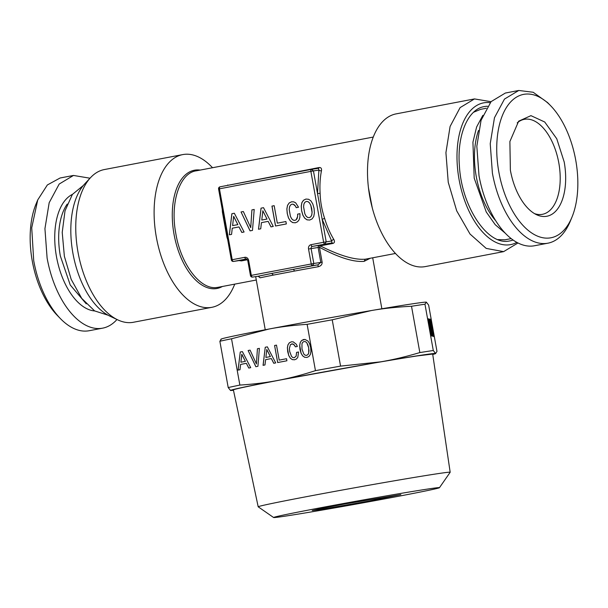 <?xml version="1.0" encoding="UTF-8"?>
<svg xmlns="http://www.w3.org/2000/svg" width="608" height="608" viewBox="0 0 608 608"><rect width="100%" height="100%" fill="white"/><g stroke="black" fill="none" stroke-linecap="round" stroke-linejoin="round"><path stroke-width="0.91" d="M306.082 216.114L304.828 213.742L303.574 206.773L303.909 204.068L304.866 202.282L306.371 201.43L308.043 201.674L309.563 203.019L310.825 205.42L312.064 212.329L311.722 215.034L310.772 216.82L309.29 217.634L307.595 217.421L306.082 216.114M309.29 217.634L310.772 216.82M311.722 215.034L310.817 216.813M312.064 212.329L311.775 215.027M311.729 208.802L312.117 212.321M310.825 205.42L311.782 208.795M309.563 203.019L310.87 205.413M308.043 201.674L309.616 203.011M306.371 201.43L308.096 201.666M305.976 199.052L303.529 200.252L301.925 202.639L301.287 206.173L301.652 210.725L302.898 215.118L304.745 218.173L307.078 219.838L309.738 220.035M301.606 210.733L302.845 215.126L304.699 218.181L307.025 219.845L309.723 220.043L312.14 218.872L313.758 216.456L314.404 212.922L314.055 208.362L312.801 203.999L310.969 200.936L308.613 199.28L305.946 199.052L303.476 200.26L301.88 202.646L301.234 206.18L301.652 210.725M234.338 213.248L231.868 213.72L229.322 234.825L231.557 234.399L232.271 228.205L238.982 226.928L241.802 232.438L244.082 232.005L234.338 213.248L231.922 213.712L229.376 234.81M252.487 230.402L254.205 209.456L251.91 209.897L250.739 227.65L243.352 211.531L241.049 211.964L250.063 230.865L252.487 230.402M263.515 207.678L261.037 208.156L258.499 229.254L260.726 228.828L261.44 222.642L268.151 221.358L270.978 226.875L273.25 226.442L263.515 207.678L261.09 208.149L258.544 229.246M274.178 205.679L271.951 206.104L275.53 226.001L286.338 223.942L285.904 221.532L277.324 223.166L274.178 205.679L271.996 206.097L275.584 225.994M299.888 217.2L299.957 213.689L297.631 214.138L297.578 216.638L296.164 219.784L294.918 220.377L293.254 220.164L291.734 218.85L290.457 216.478L289.203 209.509L289.545 206.804L290.502 205.025L292 204.174L293.216 204.235L295.359 205.99L296.218 207.67L298.52 207.229L295.67 202.821L293.717 201.856L291.574 201.795L289.134 202.996L287.531 205.382L286.87 208.916L287.234 213.476L288.473 217.869L290.328 220.924L292.661 222.589L295.351 222.786L297.51 221.814L299.052 219.944L299.888 217.2M311.022 244.682L323.631 242.273A1.892 1.011 79.2 0 0 324.961 243.99L326.207 241.824L322.149 219.275L324.626 218.424A59.25 31.555 79.2 0 0 333.822 239.468A1.892 0.92 -31.2 0 0 331.641 240.988L331.983 242.919L312.352 246.392A1.892 1.011 -100.8 0 1 311.022 244.682A3.792 3.207 -98.7 0 0 308.537 249.014L311.228 263.94A1.892 1.011 79.2 0 0 312.558 265.65L317.992 264.822A61.142 1.026 169.8 0 0 293.512 269.291L271.708 273.448L273.357 275.097A59.25 0.988 169.8 0 0 260.171 277.818L258.506 276.268M226.275 185.63L319.192 167.519C321.039 167.42 321.799 168.5 321.465 170.772A1.892 0.973 11.2 0 1 318.881 170.096L317.505 193.473L322.149 219.275L331.641 240.988L323.631 242.273L310.87 171.372L313.447 170.924L311.539 169.358A1.892 1.011 -100.8 0 1 311.539 169.358L220.096 186.808A1.892 1.011 -100.8 0 1 220.111 186.8A1.892 1.892 0 0 0 218.584 189.004L231.344 259.905A1.892 1.892 0 0 0 233.495 261.44L240.464 260.376M321.465 170.772A59.25 31.555 79.2 0 0 320.127 193.42L317.505 193.473L313.447 170.924L318.881 170.096L318.6 168.279L311.539 169.358A1.892 1.011 -100.8 0 0 310.87 171.372L219.45 188.822A1.892 1.011 -100.8 0 1 220.096 186.808L311.494 169.366M218.584 189.004L219.45 188.822L232.21 259.722L231.344 259.905M232.21 259.722A1.892 1.011 79.2 0 0 233.54 261.432L246.149 259.023A1.892 1.011 79.2 0 1 244.819 257.313L232.21 259.722M244.819 257.313A3.792 3.207 -98.7 0 1 248.642 260.444L251.324 275.371L250.458 275.553A1.892 1.892 0 0 0 252.609 277.088L258.096 276.252L260.171 277.818M238.982 226.928L241.855 232.431M241.049 211.964L250.116 230.858M243.352 211.531L241.102 211.956M250.739 227.65L251.91 209.897M254.205 209.456L251.955 209.889M268.151 221.358L271.024 226.868M277.324 223.166L285.904 221.532M292.661 222.589L295.374 222.779M290.328 220.924L292.706 222.581M288.473 217.869L290.381 220.917M287.234 213.476L288.526 217.862M286.87 208.916L287.288 213.469M287.531 205.382L286.915 208.909M289.134 202.996L287.584 205.375M291.604 201.795L289.188 202.988M295.359 205.99L296.263 207.662M294.356 204.85L295.412 205.983M293.216 204.235L294.401 204.843M292 204.174L293.269 204.227M294.918 220.377L296.164 219.784M297.084 218.508L296.218 219.777M297.578 216.638L297.137 218.5M297.631 214.138L297.631 216.63M299.957 213.689L297.677 214.13M252.609 277.088L252.662 277.081A1.892 1.011 79.2 0 1 251.324 275.371L313.796 263.484L311.114 248.558A1.892 1.604 81.3 0 1 312.352 246.392L319.367 245.32L318.356 246.08L318.128 247.486L319.436 247.266C338.572 257.534 353.453 262.23 364.086 261.364L370.219 258.278M320.127 193.42C320.348 201.636 321.845 209.973 324.626 218.424M227.574 237.318L226.898 237.074L222.399 212.07L222.931 211.516M308.537 249.014L318.128 247.486L320.811 262.413L313.796 263.484L312.558 265.65L293.512 269.291L294.485 271.069L273.357 275.097M233.67 216.342L237.842 224.626L232.606 225.621L233.67 216.342M262.846 210.778L267.011 219.055L261.782 220.058L262.846 210.778M333.822 239.468C334.932 241.558 334.605 242.888 332.857 243.451A1.892 1.011 -100.8 0 0 331.983 242.919L319.367 245.32L320.241 245.86L319.436 247.266L322.126 262.192C322.255 264.495 320.948 266.015 318.204 266.745L317.992 264.822L320.811 262.413L322.126 262.192M247.441 259.753L241.429 260.9L239.088 260.589M332.857 243.451L320.241 245.86C339.652 255.649 354.677 260.095 365.324 259.198L395.474 253.46M233.495 261.44A1.892 1.604 81.3 0 0 233.54 261.432L240.51 260.368M233.616 216.349L237.842 224.626M237.789 224.633L232.606 225.621M262.793 210.786L267.011 219.055M266.965 219.062L261.782 220.058M396.127 113.878A77.733 41.405 79.2 0 0 369.884 197.235A77.733 41.405 79.2 0 0 424.46 266.73A77.733 41.405 79.2 0 0 425.266 266.593L503.622 251.636L486.202 248.406L470.022 234.034L456.699 210.832L448.24 182.286L445.922 152.684L450.087 126.479L460.104 107.616L474.483 98.922L396.127 113.878M234.734 284.134A77.733 41.405 -100.8 0 1 211.873 307.314A77.733 41.405 -100.8 0 1 211.067 307.45A77.733 41.405 -100.8 0 1 156.492 237.956A77.733 41.405 -100.8 0 1 182.734 154.599A77.733 41.405 -100.8 0 1 183.54 154.462A77.733 41.405 -100.8 0 1 212.526 167.732M491.028 101.688L474.483 98.922M182.734 154.599L104.378 169.548A77.733 41.405 79.2 0 0 90.592 177.589A77.733 41.405 79.2 0 0 78.28 253.665A77.733 41.405 79.2 0 0 117.747 319.869A77.733 41.405 79.2 0 0 132.711 322.4L211.873 307.314M517.986 242.972L503.622 251.636M516.838 242.364A72.154 38.433 -100.8 0 1 509.861 244.75A72.154 38.433 -100.8 0 1 459.078 179.55A72.154 38.433 -100.8 0 1 484.31 102.744A72.154 38.433 -100.8 0 1 490.177 102.676M90.592 177.589L84.596 184.026A72.154 38.433 79.2 0 0 73.165 254.646A72.154 38.433 79.2 0 0 109.797 316.092L117.747 319.869M487.555 106.256A68.362 36.412 -100.8 0 0 484.986 106.476C468.259 108.437 456.927 134.596 459.382 165.596C461.419 206.317 487.464 245.761 509.192 241.019A68.362 36.412 -100.8 0 0 513.076 240.008M497.899 239.598L504.898 239.803L511.199 238.61M486.324 108.247L480.708 109.318L473.594 112.229M482.843 115.368L476.604 127.019L472.925 142.188L474.194 178.114L486.248 211.987L495.254 224.74L505.347 233.267M108.087 315.218L94.605 310.908L81.73 298.391L71.182 279.346L64.372 256.318L62.221 232.408L65.018 210.816L72.382 194.438L83.326 185.47M478.534 130.469A62.001 33.022 79.2 0 0 495.778 220.818M547.914 243.185A77.733 41.405 79.2 0 1 492.396 173.082L490.23 143.693L494.464 117.739L504.473 99.074L518.768 90.47L505.377 93.032L491.082 101.635L481.065 120.293L476.832 146.247L478.998 175.636A77.733 41.405 79.2 0 0 534.516 245.746L547.914 243.185A77.733 41.405 79.2 0 0 570.258 221.289L571.946 217.216A72.998 38.882 -100.8 0 1 532.79 233.685A72.998 38.882 -100.8 0 1 498.834 171.942A72.998 38.882 -100.8 0 1 508.774 104.135A72.998 38.882 -100.8 0 1 550.681 105.769A72.998 38.882 -100.8 0 1 575.738 160.208A72.998 38.882 -100.8 0 1 571.946 217.216M116.972 319.496A77.733 41.405 -100.8 0 1 102.623 328.16A77.733 41.405 -100.8 0 1 47.105 258.05L44.939 228.661L49.18 202.707L59.189 184.049L73.484 175.446L60.086 178L47.348 184.969L37.742 199.903L31.722 227.78L33.706 260.604A77.733 41.405 -100.8 0 0 60.39 318.584A77.733 41.405 -100.8 0 0 89.232 330.714L102.623 328.16M90.014 178.212L73.484 175.446M518.768 90.47L533.186 92.264L547.61 102.608L550.681 105.769M37.742 199.903L36.054 203.976A72.998 38.882 79.2 0 0 32.262 260.976A72.998 38.882 79.2 0 0 57.319 315.423L60.39 318.584M510.37 170.187A51.087 27.208 79.2 0 0 536.492 214.677A51.087 27.208 79.2 0 0 564.194 161.971L556.761 138.768L544.73 122.01L530.944 115.649L518.654 121.182L509.884 141.542L510.37 170.187M534.523 213.621A48.351 25.749 79.2 0 0 541.903 214.404A48.351 25.749 79.2 0 0 542.404 214.32A48.351 25.749 79.2 0 0 558.813 162.944A48.351 25.749 79.2 0 0 524.78 119.252A48.351 25.749 79.2 0 0 524.278 119.343A48.351 25.749 79.2 0 0 517.203 122.892M433.299 333.131L431.239 321.047L433.208 333.146M431.612 324.414L431.384 323.046M431.437 322.81L431.239 321.047M433.732 334.924L433.23 333.275M433.04 332.31L432.904 331.611M434.013 336.718L433.534 333.214M433.496 332.971L433.268 331.596M431.984 324.459L430.867 319.238M434.104 336.422L430.867 319.01L434.013 336.444M426.216 302.138L426.246 302.138A104.28 1.748 169.8 0 0 426.216 302.138A104.28 1.748 169.8 0 0 371.42 310.536C383.496 308.431 396.857 307.002 411.51 306.265A113.757 1.908 169.8 0 1 418.828 305.125A113.757 1.908 -10.2 0 1 424.962 304.213L426.352 302.153L428.64 305.094L436.977 351.409L435.488 353.658A104.28 1.748 -10.2 0 1 432.744 354.464M424.962 304.213L433.291 350.52L435.579 353.461A104.28 1.748 -10.2 0 1 435.488 353.658M427.956 318.736L430.669 335.722L429.932 330.744L431.285 335.867L427.857 318.752M431.634 335.95L428.784 318.934L431.125 333.382L428.237 318.797L431.634 335.95M429.172 319.025L431.885 336.011L431.148 331.041L432.501 336.156L429.073 319.04M429.62 319.154L432.6 336.178L433.048 336.292L429.537 319.17M433.025 332.994L430.426 319.276L432.82 332.371M233.48 390.321L230.493 390.503C230.174 389.888 246.05 386.506 278.107 380.365L380.654 361.844C392.745 359.83 405.81 356.736 419.839 352.572A113.757 1.908 -10.2 0 1 427.166 351.432A113.757 1.908 -10.2 0 1 433.291 350.52M230.592 390.518L228.205 387.562A113.757 1.908 -10.2 0 1 239.864 385.077C253.84 384.18 266.593 382.607 278.107 380.365C289.636 378.214 302.085 374.976 315.453 370.652L307.124 324.345A113.757 1.908 -10.2 0 1 332.226 319.808L340.564 366.115L380.654 361.844A104.28 1.748 -10.2 0 1 435.579 353.461M430.206 330.813L427.865 318.752M431.536 335.928L431.049 333.397M431.422 331.102L429.081 319.04M432.949 336.262L432.584 334.24M433.132 334.78L432.622 333.085M432.486 332.401L432.303 331.444M431.011 324.269L430.798 323.015M430.654 321.351L430.639 320.902M430.738 322.628L430.563 321.374M431.064 322.179L430.274 319.132M431.095 322.81L430.973 322.194M433.512 336.399L432.934 333.009M417.21 355.923L432.683 354.054L450.178 472.256A97.538 1.634 -10.2 0 1 450.171 472.279A97.538 1.634 -10.2 0 0 435.275 474.05A97.538 1.634 -10.2 0 0 327.279 492.776A97.538 1.634 -10.2 0 0 258.195 506.798A97.538 1.634 -10.2 0 1 258.195 506.798L233.388 389.91A101.247 1.695 169.8 0 1 305.102 375.356A101.247 1.695 169.8 0 1 417.21 355.923M419.839 352.572L411.51 306.265M332.226 319.808L371.42 310.536A104.28 1.748 169.8 0 0 268.873 329.057C280.394 326.815 293.14 325.242 307.124 324.345M315.453 370.652A113.757 1.908 -10.2 0 1 340.564 366.115M429.59 328.67L428.26 321.191M430.806 328.958L429.484 321.48M221.259 339.196L219.868 341.248L228.205 387.562M219.868 341.248A113.757 1.908 -10.2 0 1 231.526 338.77L268.873 329.057A104.28 1.748 169.8 0 0 221.358 338.998L220.864 339.226M231.526 338.77L239.864 385.077M250.716 367.68L242.379 351.614L240.259 352.017L238.078 370.097L239.993 369.732L240.601 364.428L246.354 363.333L248.771 368.053L250.716 367.68M255.846 366.708L257.921 366.305L259.396 348.369L257.42 348.749L256.424 363.949L250.093 350.14L248.125 350.52L255.846 366.708M297.798 357.352L298.574 351.994L296.582 352.374L296.119 356.121L294.264 357.724L292.836 357.534L291.536 356.41L289.674 351.432L289.37 348.414L290.48 344.569L292.805 343.9L294.644 345.405L295.374 346.841L297.342 346.461L296.301 344.25L293.231 341.863L291.399 341.802L289.309 342.836L287.934 344.88L287.364 347.913L288.747 355.574L290.335 358.196L292.326 359.617L294.629 359.784L296.476 358.948L297.798 357.352M279.194 360.118L276.496 345.131L274.588 345.496L277.658 362.543L286.908 360.78L286.543 358.712L279.194 360.118L286.543 358.712M275.705 362.915L267.36 346.849L265.248 347.252L263.066 365.324L264.974 364.96L265.59 359.662L271.335 358.568L273.752 363.288L275.705 362.915M301.591 340.495L300.223 342.532L299.668 345.564L299.987 349.463L301.051 353.225L302.64 355.847L304.631 357.268L306.941 357.436L309.008 356.432L310.399 354.365L310.946 351.333L310.658 347.426L309.578 343.695L308.005 341.073L304.874 339.408L301.591 340.495L300.268 342.524L299.721 345.557L301.097 353.218L302.685 355.84L304.684 357.261L306.956 357.428M426.588 489.22A84.261 1.414 -10.2 0 1 439.462 487.684A84.261 1.414 -10.2 0 1 379.103 499.905A84.261 1.414 -10.2 0 1 286.482 515.949A84.261 1.414 -10.2 0 1 273.623 517.53A84.261 1.414 -10.2 0 1 332.644 505.514A84.261 1.414 -10.2 0 1 426.588 489.22M240.259 352.017L238.131 370.082M242.379 351.622L240.312 352.009M246.354 363.333L248.816 368.045M257.42 348.749L256.424 363.949M259.396 348.369L257.473 348.741M248.125 350.52L255.892 366.692M250.093 350.147L248.17 350.512M296.582 352.374L296.172 356.113L294.264 357.724M298.574 351.994L296.636 352.366M291.764 343.847L293.831 344.417L295.42 346.826M289.309 342.836L287.987 344.873L287.417 347.905L287.728 351.804L288.792 355.566L290.381 358.188L292.38 359.609L294.652 359.776M291.43 341.802L289.355 342.828M274.588 345.496L277.704 362.535M276.496 345.131L274.641 345.488M265.248 347.252L263.12 365.317M267.36 346.849L265.293 347.244M271.335 358.568L273.805 363.28M303.742 339.454L301.644 340.488M319.101 509.732L369.307 501.022L400.847 494.6L344.478 504.017L321.381 508.44L312.223 510.545L319.101 509.732M241.809 354.266L245.381 361.357L240.89 362.216L241.809 354.266M266.798 349.501L270.37 356.592L265.878 357.451L266.798 349.501M304.122 341.491L305.55 341.696L306.858 342.844L308.712 347.799L308.704 353.142L307.884 354.669L306.614 355.368L305.117 355.194L303.818 354.069L301.978 349.083L301.963 343.748L302.784 342.22L304.122 341.491M357.633 501.623L358.446 501.478M241.756 354.274L245.381 361.357M245.336 361.365L240.89 362.216M266.745 349.509L270.37 356.592M270.317 356.6L265.878 357.451M304.068 341.498L305.55 341.696M305.505 341.704L306.858 342.844M306.804 342.851L307.929 344.903M307.884 344.911L308.712 347.799M308.659 347.806L309.001 350.824M308.948 350.831L308.704 353.142M308.659 353.149L307.884 354.669M307.838 354.677L306.569 355.376M248.642 260.444L247.775 260.627C246.833 259.069 246.308 258.529 246.202 259.016A1.892 1.604 -98.7 0 0 246.149 259.023L246.24 259.016M258.096 276.252L271.708 273.448A61.142 1.026 169.8 0 0 258.096 276.252L258.689 276.26M319.192 167.519L318.554 168.287L311.646 169.343M246.848 259.16L240.555 260.361L241.429 260.9M226.898 237.074A59.25 31.555 79.2 0 0 227.673 239.506M222.277 209.532A59.25 31.555 79.2 0 0 222.399 212.07M372.294 207.966L368.463 187.887M196.597 170.78C179.9 172.528 169.951 202.335 175.765 233.236C180.736 264.244 200.374 290.138 216.912 287.478L217.58 287.394A59.25 31.555 79.2 0 0 218.196 287.288L256.287 280.014M227.605 185.372A1.892 1.011 79.2 0 0 227.772 184.969M318.204 266.745A59.25 0.988 169.8 0 0 294.485 271.069M364.086 261.364L365.324 259.198M200.184 170.088A60.2 32.064 79.2 0 0 195.738 170.02A60.2 32.064 79.2 0 0 195.062 170.111A60.2 32.064 79.2 0 0 173.903 233.563A60.2 32.064 79.2 0 0 215.711 288.678A60.2 32.064 79.2 0 0 216.38 288.587A60.2 32.064 79.2 0 0 222.391 286.482M86.252 303.84L70.239 284.985L60.329 255.945A57.114 30.423 -100.8 0 1 67.222 204.083M94.673 310.946A59.964 31.935 -100.8 0 1 56.468 256.622A59.964 31.935 -100.8 0 1 72.428 194.378M247.775 260.627L250.458 275.553M195.981 170.886L373.266 137.058M255.679 276.625L265.24 329.749M372.696 257.807L381.862 308.765M439.462 487.684L450.171 472.279M273.623 517.53L258.21 506.821"/></g></svg>
